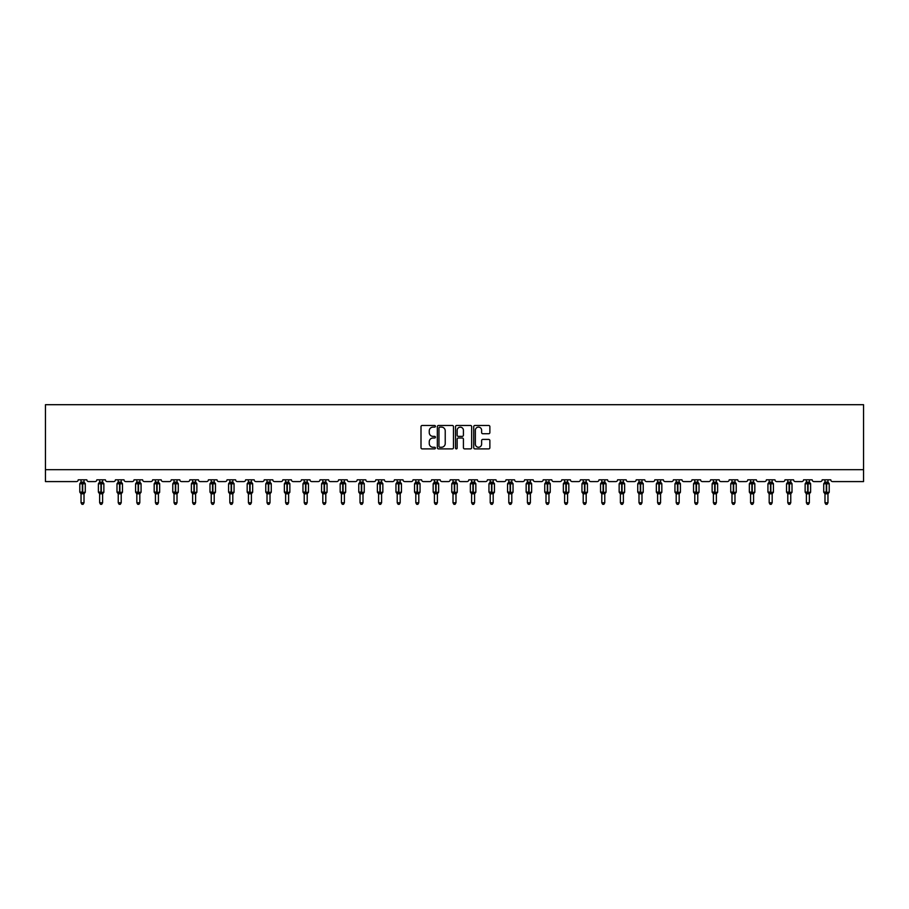 <?xml version="1.0" encoding="UTF-8"?>
<svg xmlns="http://www.w3.org/2000/svg" width="909" height="909" viewBox="0 0 909 909"><rect width="100%" height="100%" fill="white"/><g stroke="black" fill="none" stroke-linecap="round" stroke-linejoin="round"><path stroke-width="1.36" d="M435.422 426.298A0.818 0.818 0 0 0 434.604 425.48L422.174 425.48A1.17 1.17 0 0 0 421.003 426.651L421.003 447.717A1.17 1.17 0 0 0 422.174 448.887L434.604 448.887A0.818 0.818 0 0 0 435.422 448.069A0.818 0.818 0 0 0 434.604 447.251L433.002 447.251A3.75 3.75 0 0 1 429.253 443.501L429.253 441.751A3.75 3.75 0 0 1 433.002 438.002L434.604 438.002A0.818 0.818 0 0 0 435.422 437.184A0.818 0.818 0 0 0 434.604 436.365L433.002 436.365A3.75 3.75 0 0 1 429.253 432.616L429.253 430.866A3.75 3.75 0 0 1 433.002 427.116L434.604 427.116A0.818 0.818 0 0 0 435.422 426.298M488.701 433.729A1.17 1.17 0 0 0 489.871 432.559L489.871 426.651A1.17 1.17 0 0 0 488.701 425.48L474.896 425.48A1.17 1.17 0 0 0 473.725 426.651L473.725 447.717A1.17 1.17 0 0 0 474.896 448.887L488.701 448.887A1.17 1.17 0 0 0 489.871 447.717L489.871 440.581A1.17 1.17 0 0 0 488.701 439.411L482.793 439.411A1.17 1.17 0 0 0 481.622 440.581L481.622 444.115A3.136 3.136 0 0 1 478.486 447.251A3.136 3.136 0 0 1 475.362 444.115L475.362 430.252A3.136 3.136 0 0 1 478.486 427.116A3.136 3.136 0 0 1 481.622 430.252L481.622 432.559A1.17 1.17 0 0 0 482.793 433.729L488.701 433.729M863.55 469.669L863.55 404.698L45.45 404.698L45.45 481.588L76.447 481.588A1.784 1.784 0 0 0 78.231 479.804L86.821 479.804A1.784 1.784 0 0 0 88.605 481.588L95.047 481.588A1.784 1.784 0 0 0 96.831 479.804L105.421 479.804A1.784 1.784 0 0 0 107.205 481.588L113.648 481.588A1.784 1.784 0 0 0 115.432 479.804L124.022 479.804A1.784 1.784 0 0 0 125.806 481.588L132.248 481.588A1.784 1.784 0 0 0 134.032 479.804L142.611 479.804A1.784 1.784 0 0 0 144.406 481.588L150.837 481.588A1.784 1.784 0 0 0 152.632 479.804L161.211 479.804A1.784 1.784 0 0 0 163.006 481.588L169.438 481.588A1.784 1.784 0 0 0 171.233 479.804L179.812 479.804A1.784 1.784 0 0 0 181.607 481.588L188.038 481.588A1.784 1.784 0 0 0 189.822 479.804L198.412 479.804A1.784 1.784 0 0 0 200.196 481.588L206.638 481.588A1.784 1.784 0 0 0 208.422 479.804L217.012 479.804A1.784 1.784 0 0 0 218.796 481.588L225.239 481.588A1.784 1.784 0 0 0 227.023 479.804L235.613 479.804A1.784 1.784 0 0 0 237.397 481.588L243.839 481.588A1.784 1.784 0 0 0 245.623 479.804L254.202 479.804A1.784 1.784 0 0 0 255.997 481.588L262.428 481.588A1.784 1.784 0 0 0 264.224 479.804L272.802 479.804A1.784 1.784 0 0 0 274.598 481.588L281.029 481.588A1.784 1.784 0 0 0 282.824 479.804L291.403 479.804A1.784 1.784 0 0 0 293.198 481.588L299.629 481.588A1.784 1.784 0 0 0 301.424 479.804L310.003 479.804A1.784 1.784 0 0 0 311.787 481.588L318.23 481.588A1.784 1.784 0 0 0 320.013 479.804L328.603 479.804A1.784 1.784 0 0 0 330.387 481.588L336.83 481.588A1.784 1.784 0 0 0 338.614 479.804L347.204 479.804A1.784 1.784 0 0 0 348.988 481.588L355.43 481.588A1.784 1.784 0 0 0 357.214 479.804L365.804 479.804A1.784 1.784 0 0 0 367.588 481.588L374.031 481.588A1.784 1.784 0 0 0 375.815 479.804L384.393 479.804A1.784 1.784 0 0 0 386.189 481.588L392.62 481.588A1.784 1.784 0 0 0 394.415 479.804L402.994 479.804A1.784 1.784 0 0 0 404.789 481.588L411.22 481.588A1.784 1.784 0 0 0 413.016 479.804L421.594 479.804A1.784 1.784 0 0 0 423.378 481.588L429.821 481.588A1.784 1.784 0 0 0 431.605 479.804L440.195 479.804A1.784 1.784 0 0 0 441.979 481.588L448.421 481.588A1.784 1.784 0 0 0 450.205 479.804L458.795 479.804A1.784 1.784 0 0 0 460.579 481.588L467.021 481.588A1.784 1.784 0 0 0 468.805 479.804L477.395 479.804A1.784 1.784 0 0 0 479.179 481.588L485.622 481.588A1.784 1.784 0 0 0 487.406 479.804L495.984 479.804A1.784 1.784 0 0 0 497.78 481.588L504.211 481.588A1.784 1.784 0 0 0 506.006 479.804L514.585 479.804A1.784 1.784 0 0 0 516.38 481.588L522.811 481.588A1.784 1.784 0 0 0 524.607 479.804L533.185 479.804A1.784 1.784 0 0 0 534.969 481.588L541.412 481.588A1.784 1.784 0 0 0 543.196 479.804L551.786 479.804A1.784 1.784 0 0 0 553.57 481.588L560.012 481.588A1.784 1.784 0 0 0 561.796 479.804L570.386 479.804A1.784 1.784 0 0 0 572.17 481.588L578.613 481.588A1.784 1.784 0 0 0 580.397 479.804L588.987 479.804A1.784 1.784 0 0 0 590.77 481.588L597.213 481.588A1.784 1.784 0 0 0 598.997 479.804L607.576 479.804A1.784 1.784 0 0 0 609.371 481.588L615.802 481.588A1.784 1.784 0 0 0 617.597 479.804L626.176 479.804A1.784 1.784 0 0 0 627.971 481.588L634.402 481.588A1.784 1.784 0 0 0 636.198 479.804L644.776 479.804A1.784 1.784 0 0 0 646.572 481.588L653.003 481.588A1.784 1.784 0 0 0 654.798 479.804L663.377 479.804A1.784 1.784 0 0 0 665.161 481.588L671.603 481.588A1.784 1.784 0 0 0 673.387 479.804L681.977 479.804A1.784 1.784 0 0 0 683.761 481.588L690.204 481.588A1.784 1.784 0 0 0 691.988 479.804L700.578 479.804A1.784 1.784 0 0 0 702.362 481.588L708.804 481.588A1.784 1.784 0 0 0 710.588 479.804L719.178 479.804A1.784 1.784 0 0 0 720.962 481.588L727.393 481.588A1.784 1.784 0 0 0 729.188 479.804L737.767 479.804A1.784 1.784 0 0 0 739.562 481.588L745.994 481.588A1.784 1.784 0 0 0 747.789 479.804L756.368 479.804A1.784 1.784 0 0 0 758.163 481.588L764.594 481.588A1.784 1.784 0 0 0 766.389 479.804L774.968 479.804A1.784 1.784 0 0 0 776.752 481.588L783.194 481.588A1.784 1.784 0 0 0 784.978 479.804L793.568 479.804A1.784 1.784 0 0 0 795.352 481.588L801.795 481.588A1.784 1.784 0 0 0 803.579 479.804L812.169 479.804A1.784 1.784 0 0 0 813.953 481.588L820.395 481.588A1.784 1.784 0 0 0 822.179 479.804L830.769 479.804A1.784 1.784 0 0 0 832.553 481.588L863.55 481.588L863.55 469.669L45.45 469.669M453.477 426.651A1.17 1.17 0 0 0 452.307 425.48L438.502 425.48A1.17 1.17 0 0 0 437.331 426.651L437.331 447.717A1.17 1.17 0 0 0 438.502 448.887L452.307 448.887A1.17 1.17 0 0 0 453.477 447.717L453.477 426.651M456.693 425.48L470.498 425.48A1.17 1.17 0 0 1 471.669 426.651L471.669 447.717A1.17 1.17 0 0 1 470.498 448.887L464.59 448.887A1.17 1.17 0 0 1 463.42 447.717L463.42 439.172A1.17 1.17 0 0 0 462.249 438.002L458.329 438.002A1.17 1.17 0 0 0 457.159 439.172L457.159 448.069A0.818 0.818 0 0 1 456.341 448.887A0.818 0.818 0 0 1 455.523 448.069L455.523 426.651A1.17 1.17 0 0 1 456.693 425.48M439.786 427.116A0.818 0.818 0 0 0 438.967 427.934L438.967 446.433A0.818 0.818 0 0 0 439.786 447.251L441.479 447.251A3.75 3.75 0 0 0 445.228 443.501L445.228 430.866A3.75 3.75 0 0 0 441.479 427.116L439.786 427.116M463.42 430.309A3.136 3.136 0 0 0 460.295 427.173A3.136 3.136 0 0 0 457.159 430.309L457.159 435.195A1.17 1.17 0 0 0 458.329 436.365L462.249 436.365A1.17 1.17 0 0 0 463.42 435.195L463.42 430.309M81.037 502.757L84.014 502.757L83.128 504.302L81.935 504.302L81.037 502.757L81.037 493.712A1.307 1.25 180 0 0 80.344 492.61L82.708 492.11L82.708 483.236L84.878 483.213A0.591 0.591 0 0 1 85.276 483.77L79.787 483.77L79.787 492.11L82.344 492.11L82.344 483.236L80.344 483.27A1.307 1.25 0 0 0 81.037 482.168L84.014 482.224L84.014 479.804M84.014 502.757L84.014 493.655L82.344 493.826L82.344 492.655L85.276 492.11A0.591 0.591 0 0 1 84.878 492.678L84.014 493.905M84.014 493.712L84.014 493.712A1.307 1.25 180 0 1 84.707 492.61L82.708 492.655L82.708 493.826M82.344 493.826L81.037 493.712M81.037 479.804L81.037 482.179M81.037 482.224L80.606 483.656L81.037 482.224M84.446 483.656L84.014 482.224M84.014 493.655L84.446 492.235M81.037 493.655L80.606 492.235M99.638 502.757L102.615 502.757L101.717 504.302L100.535 504.302L99.638 502.757L99.638 493.712A1.307 1.25 180 0 0 98.945 492.61L101.308 492.11L101.308 483.236L103.478 483.213A0.591 0.591 0 0 1 103.865 483.77L98.388 483.77L98.388 492.11L100.944 492.11L100.944 483.236L98.945 483.27A1.307 1.25 0 0 0 99.638 482.168L102.615 482.224L102.615 479.804M102.615 502.757L102.615 493.655L100.944 493.826L100.944 492.655L103.865 492.11A0.591 0.591 0 0 1 103.478 492.678L102.615 493.905M102.615 493.712L102.615 493.712A1.307 1.25 180 0 1 103.308 492.61L101.308 492.655L101.308 493.826M100.944 493.826L99.638 493.712M99.638 479.804L99.638 482.179M99.638 482.224L99.206 483.656L99.638 482.224M103.047 483.656L102.615 482.224M102.615 493.655L103.047 492.235M99.638 493.655L99.206 492.235M118.238 502.757L121.215 502.757L120.318 504.302L119.124 504.302L118.238 502.757L118.238 493.712A1.307 1.25 180 0 0 117.545 492.61L119.908 492.11L119.908 483.236L122.079 483.213A0.591 0.591 0 0 1 122.465 483.77L116.988 483.77L116.988 492.11L119.545 492.11L119.545 483.236L117.545 483.27A1.307 1.25 0 0 0 118.238 482.168L121.215 482.224L121.215 479.804M121.215 502.757L121.215 493.655L119.545 493.826L119.545 492.655L122.465 492.11A0.591 0.591 0 0 1 122.079 492.678L121.215 493.905M121.215 493.712L121.215 493.712A1.307 1.25 180 0 1 121.908 492.61L119.908 492.655L119.908 493.826M119.545 493.826L118.238 493.712M118.238 479.804L118.238 482.179M118.238 482.224L117.806 483.656L118.238 482.224M121.647 483.656L121.215 482.224M121.215 493.655L121.647 492.235M118.238 493.655L117.806 492.235M136.839 502.757L139.816 502.757L138.918 504.302L137.725 504.302L136.839 502.757L136.839 493.712A1.307 1.25 180 0 0 136.145 492.61L138.498 492.11L138.498 483.236L140.679 483.213A0.591 0.591 0 0 1 141.065 483.77L135.577 483.77L135.577 492.11L138.145 492.11L138.145 483.236L136.145 483.27A1.307 1.25 0 0 0 136.839 482.168L139.816 482.224L139.816 479.804M139.816 502.757L139.816 493.655L138.145 493.826L138.145 492.655L141.065 492.11A0.591 0.591 0 0 1 140.679 492.678L139.816 493.905M139.816 493.712L139.816 493.712A1.307 1.25 180 0 1 140.497 492.61L138.498 492.655L138.498 493.826M138.145 493.826L136.839 493.712M136.839 479.804L136.839 482.179M136.827 482.224L136.395 483.656L136.827 482.224M140.247 483.656L139.816 482.224M139.816 493.655L140.247 492.235M136.827 493.655L136.395 492.235M155.428 502.757L158.416 502.757L157.518 504.302L156.325 504.302L155.428 502.757L155.428 493.712A1.307 1.25 180 0 0 154.746 492.61L157.098 492.11L157.098 483.236L159.268 483.213A0.591 0.591 0 0 1 159.666 483.77L154.178 483.77L154.178 492.11L156.746 492.11L156.746 483.236L154.746 483.27A1.307 1.25 0 0 0 155.428 482.168L158.416 482.224L158.416 479.804M158.416 502.757L158.416 493.655L156.746 493.826L156.746 492.655L159.666 492.11A0.591 0.591 0 0 1 159.268 492.678L158.416 493.905M158.416 493.712L158.416 493.712A1.307 1.25 180 0 1 159.098 492.61L157.098 492.655L157.098 493.826M156.746 493.826L155.428 493.712M155.428 479.804L155.428 482.179M155.428 482.224L154.996 483.656L155.428 482.224M158.848 483.656L158.416 482.224M158.416 493.655L158.848 492.235M155.428 493.655L154.996 492.235M174.028 502.757L177.016 502.757L176.119 504.302L174.926 504.302L174.028 502.757L174.028 493.712A1.307 1.25 180 0 0 173.346 492.61L175.698 492.11L175.698 483.236L177.869 483.213A0.591 0.591 0 0 1 178.266 483.77L172.778 483.77L172.778 492.11L175.346 492.11L175.346 483.236L173.346 483.27A1.307 1.25 0 0 0 174.028 482.168L177.016 482.224L177.016 479.804M177.016 502.757L177.016 493.655L175.346 493.826L175.346 492.655L178.266 492.11A0.591 0.591 0 0 1 177.869 492.678L177.016 493.905M177.016 493.712L177.016 493.712A1.307 1.25 180 0 1 177.698 492.61L175.698 492.655L175.698 493.826M175.346 493.826L174.028 493.712M174.028 479.804L174.028 482.179M174.028 482.224L173.596 483.656L174.028 482.224M177.448 483.656L177.016 482.224M177.016 493.655L177.448 492.235M174.028 493.655L173.596 492.235M192.628 502.757L195.605 502.757L194.719 504.302L193.526 504.302L192.628 502.757L192.628 493.712A1.307 1.25 180 0 0 191.935 492.61L194.299 492.11L194.299 483.236L196.469 483.213A0.591 0.591 0 0 1 196.867 483.77L191.379 483.77L191.379 492.11L193.935 492.11L193.935 483.236L191.935 483.27A1.307 1.25 0 0 0 192.628 482.168L195.605 482.224L195.605 479.804M195.605 502.757L195.605 493.655L193.935 493.826L193.935 492.655L196.867 492.11A0.591 0.591 0 0 1 196.469 492.678L195.605 493.905M195.605 493.712L195.605 493.712A1.307 1.25 180 0 1 196.299 492.61L194.299 492.655L194.299 493.826M193.935 493.826L192.628 493.712M192.628 479.804L192.628 482.179M192.628 482.224L192.197 483.656L192.628 482.224M196.037 483.656L195.605 482.224M195.605 493.655L196.037 492.235M192.628 493.655L192.197 492.235M211.229 502.757L214.206 502.757L213.308 504.302L212.127 504.302L211.229 502.757L211.229 493.712A1.307 1.25 180 0 0 210.536 492.61L212.899 492.11L212.899 483.236L215.069 483.213A0.591 0.591 0 0 1 215.456 483.77L209.979 483.77L209.979 492.11L212.536 492.11L212.536 483.236L210.536 483.27A1.307 1.25 0 0 0 211.229 482.168L214.206 482.224L214.206 479.804M214.206 502.757L214.206 493.655L212.536 493.826L212.536 492.655L215.456 492.11A0.591 0.591 0 0 1 215.069 492.678L214.206 493.905M214.206 493.712L214.206 493.712A1.307 1.25 180 0 1 214.899 492.61L212.899 492.655L212.899 493.826M212.536 493.826L211.229 493.712M211.229 479.804L211.229 482.179M211.229 482.224L210.797 483.656L211.229 482.224M214.638 483.656L214.206 482.224M214.206 493.655L214.638 492.235M211.229 493.655L210.797 492.235M229.829 502.757L232.806 502.757L231.909 504.302L230.727 504.302L229.829 502.757L229.829 493.712A1.307 1.25 180 0 0 229.136 492.61L231.5 492.11L231.5 483.236L233.67 483.213A0.591 0.591 0 0 1 234.056 483.77L228.579 483.77L228.579 492.11L231.136 492.11L231.136 483.236L229.136 483.27A1.307 1.25 0 0 0 229.829 482.168L232.806 482.224L232.806 479.804M232.806 502.757L232.806 493.655L231.136 493.826L231.136 492.655L234.056 492.11A0.591 0.591 0 0 1 233.67 492.678L232.806 493.905M232.806 493.712L232.806 493.712A1.307 1.25 180 0 1 233.499 492.61L231.5 492.655L231.5 493.826M231.136 493.826L229.829 493.712M229.829 479.804L229.829 482.179M229.829 482.224L229.398 483.656L229.829 482.224M233.238 483.656L232.806 482.224M232.806 493.655L233.238 492.235M229.829 493.655L229.398 492.235M248.43 502.757L251.407 502.757L250.509 504.302L249.316 504.302L248.43 502.757L248.43 493.712A1.307 1.25 180 0 0 247.737 492.61L250.089 492.11L250.089 483.236L252.27 483.213A0.591 0.591 0 0 1 252.657 483.77L247.168 483.77L247.168 492.11L249.736 492.11L249.736 483.236L247.737 483.27A1.307 1.25 0 0 0 248.43 482.168L251.407 482.224L251.407 479.804M251.407 502.757L251.407 493.655L249.736 493.826L249.736 492.655L252.657 492.11A0.591 0.591 0 0 1 252.27 492.678L251.407 493.905M251.407 493.712L251.407 493.712A1.307 1.25 180 0 1 252.1 492.61L250.089 492.655L250.089 493.826M249.736 493.826L248.43 493.712M248.43 479.804L248.43 482.179M248.43 482.224L247.998 483.656L248.43 482.224M251.838 483.656L251.407 482.224M251.407 493.655L251.838 492.235M248.43 493.655L247.998 492.235M267.019 502.757L270.007 502.757L269.109 504.302L267.916 504.302L267.019 502.757L267.019 493.712A1.307 1.25 180 0 0 266.337 492.61L268.689 492.11L268.689 483.236L270.859 483.213A0.591 0.591 0 0 1 271.257 483.77L265.769 483.77L265.769 492.11L268.337 492.11L268.337 483.236L266.337 483.27A1.307 1.25 0 0 0 267.019 482.168L270.007 482.224L270.007 479.804M270.007 502.757L270.007 493.655L268.337 493.826L268.337 492.655L271.257 492.11A0.591 0.591 0 0 1 270.859 492.678L270.007 493.905M270.007 493.712L270.007 493.712A1.307 1.25 180 0 1 270.689 492.61L268.689 492.655L268.689 493.826M268.337 493.826L267.019 493.712M267.019 479.804L267.019 482.179M267.019 482.224L266.587 483.656L267.019 482.224M270.439 483.656L270.007 482.224M270.007 493.655L270.439 492.235M267.019 493.655L266.587 492.235M285.619 502.757L288.608 502.757L287.71 504.302L286.517 504.302L285.619 502.757L285.619 493.712A1.307 1.25 180 0 0 284.937 492.61L287.289 492.11L287.289 483.236L289.46 483.213A0.591 0.591 0 0 1 289.857 483.77L284.369 483.77L284.369 492.11L286.937 492.11L286.937 483.236L284.937 483.27A1.307 1.25 0 0 0 285.619 482.168L288.608 482.224L288.608 479.804M288.608 502.757L288.608 493.655L286.937 493.826L286.937 492.655L289.857 492.11A0.591 0.591 0 0 1 289.46 492.678L288.608 493.905M288.608 493.712L288.608 493.712A1.307 1.25 180 0 1 289.289 492.61L287.289 492.655L287.289 493.826M286.937 493.826L285.619 493.712M285.619 479.804L285.619 482.179M285.619 482.224L285.187 483.656L285.619 482.224M289.039 483.656L288.608 482.224M288.608 493.655L289.039 492.235M285.619 493.655L285.187 492.235M304.22 502.757L307.197 502.757L306.31 504.302L305.117 504.302L304.22 502.757L304.22 493.712A1.307 1.25 180 0 0 303.538 492.61L305.89 492.11L305.89 483.236L308.06 483.213A0.591 0.591 0 0 1 308.458 483.77L302.97 483.77L302.97 492.11L305.538 492.11L305.538 483.236L303.538 483.27A1.307 1.25 0 0 0 304.22 482.168L307.208 482.224L307.197 479.804M307.197 502.757L307.208 493.655L305.538 493.826L305.538 492.655L308.458 492.11A0.591 0.591 0 0 1 308.06 492.678L307.197 493.905M307.197 493.712L307.197 493.712A1.307 1.25 180 0 1 307.89 492.61L305.89 492.655L305.89 493.826M305.538 493.826L304.22 493.712M304.22 479.804L304.22 482.179M304.22 482.224L303.788 483.656L304.22 482.224M307.628 483.656L307.208 482.224M307.208 493.655L307.628 492.235M304.22 493.655L303.788 492.235M322.82 502.757L325.797 502.757L324.911 504.302L323.718 504.302L322.82 502.757L322.82 493.712A1.307 1.25 180 0 0 322.127 492.61L324.49 492.11L324.49 483.236L326.661 483.213A0.591 0.591 0 0 1 327.047 483.77L321.57 483.77L321.57 492.11L324.127 492.11L324.127 483.236L322.127 483.27A1.307 1.25 0 0 0 322.82 482.168L325.797 482.224L325.797 479.804M325.797 502.757L325.797 493.655L324.127 493.826L324.127 492.655L327.047 492.11A0.591 0.591 0 0 1 326.661 492.678L325.797 493.905M325.797 493.712L325.797 493.712A1.307 1.25 180 0 1 326.49 492.61L324.49 492.655L324.49 493.826M324.127 493.826L322.82 493.712M322.82 479.804L322.82 482.179M322.82 482.224L322.388 483.656L322.82 482.224M326.229 483.656L325.797 482.224M325.797 493.655L326.229 492.235M322.82 493.655L322.388 492.235M341.42 502.757L344.397 502.757L343.5 504.302L342.318 504.302L341.42 502.757L341.42 493.712A1.307 1.25 180 0 0 340.727 492.61L343.091 492.11L343.091 483.236L345.261 483.213A0.591 0.591 0 0 1 345.647 483.77L340.171 483.77L340.171 492.11L342.727 492.11L342.727 483.236L340.727 483.27A1.307 1.25 0 0 0 341.42 482.168L344.397 482.224L344.397 479.804M344.397 502.757L344.397 493.655L342.727 493.826L342.727 492.655L345.647 492.11A0.591 0.591 0 0 1 345.261 492.678L344.397 493.905M344.397 493.712L344.397 493.712A1.307 1.25 180 0 1 345.09 492.61L343.091 492.655L343.091 493.826M342.727 493.826L341.42 493.712M341.42 479.804L341.42 482.179M341.42 482.224L340.989 483.656L341.42 482.224M344.829 483.656L344.397 482.224M344.397 493.655L344.829 492.235M341.42 493.655L340.989 492.235M360.021 502.757L362.998 502.757L362.1 504.302L360.907 504.302L360.021 502.757L360.021 493.712A1.307 1.25 180 0 0 359.328 492.61L361.691 492.11L361.691 483.236L363.861 483.213A0.591 0.591 0 0 1 364.248 483.77L358.76 483.77L358.76 492.11L361.327 492.11L361.327 483.236L359.328 483.27A1.307 1.25 0 0 0 360.021 482.168L362.998 482.224L362.998 479.804M362.998 502.757L362.998 493.655L361.327 493.826L361.327 492.655L364.248 492.11A0.591 0.591 0 0 1 363.861 492.678L362.998 493.905M362.998 493.712L362.998 493.712A1.307 1.25 180 0 1 363.691 492.61L361.691 492.655L361.691 493.826M361.327 493.826L360.021 493.712M360.021 479.804L360.021 482.179M360.021 482.224L359.589 483.656L360.021 482.224M363.43 483.656L362.998 482.224M362.998 493.655L363.43 492.235M360.021 493.655L359.589 492.235M378.61 502.757L381.598 502.757L380.701 504.302L379.507 504.302L378.61 502.757L378.61 493.712A1.307 1.25 180 0 0 377.928 492.61L380.28 492.11L380.28 483.236L382.462 483.213A0.591 0.591 0 0 1 382.848 483.77L377.36 483.77L377.36 492.11L379.928 492.11L379.928 483.236L377.928 483.27A1.307 1.25 0 0 0 378.61 482.168L381.598 482.224L381.598 479.804M381.598 502.757L381.598 493.655L379.928 493.826L379.928 492.655L382.848 492.11A0.591 0.591 0 0 1 382.462 492.678L381.598 493.905M381.598 493.712L381.598 493.712A1.307 1.25 180 0 1 382.28 492.61L380.28 492.655L380.28 493.826M379.928 493.826L378.61 493.712M378.61 479.804L378.61 482.179M378.61 482.224L378.178 483.656L378.61 482.224M382.03 483.656L381.598 482.224M381.598 493.655L382.03 492.235M378.61 493.655L378.178 492.235M397.21 502.757L400.199 502.757L399.301 504.302L398.108 504.302L397.21 502.757L397.21 493.712A1.307 1.25 180 0 0 396.529 492.61L398.881 492.11L398.881 483.236L401.051 483.213A0.591 0.591 0 0 1 401.448 483.77L395.96 483.77L395.96 492.11L398.528 492.11L398.528 483.236L396.529 483.27A1.307 1.25 0 0 0 397.21 482.168L400.199 482.224L400.199 479.804M400.199 502.757L400.199 493.655L398.528 493.826L398.528 492.655L401.448 492.11A0.591 0.591 0 0 1 401.051 492.678L400.199 493.905M400.199 493.712L400.199 493.712A1.307 1.25 180 0 1 400.88 492.61L398.881 492.655L398.881 493.826M398.528 493.826L397.21 493.712M397.21 479.804L397.21 482.179M397.21 482.224L396.779 483.656L397.21 482.224M400.63 483.656L400.199 482.224M400.199 493.655L400.63 492.235M397.21 493.655L396.779 492.235M415.811 502.757L418.788 502.757L417.901 504.302L416.708 504.302L415.811 502.757L415.811 493.712A1.307 1.25 180 0 0 415.129 492.61L417.481 492.11L417.481 483.236L419.651 483.213A0.591 0.591 0 0 1 420.049 483.77L414.561 483.77L414.561 492.11L417.129 492.11L417.129 483.236L415.129 483.27A1.307 1.25 0 0 0 415.811 482.168L418.799 482.224L418.788 479.804M418.788 502.757L418.799 493.655L417.129 493.826L417.129 492.655L420.049 492.11A0.591 0.591 0 0 1 419.651 492.678L418.788 493.905M418.788 493.712L418.788 493.712A1.307 1.25 180 0 1 419.481 492.61L417.481 492.655L417.481 493.826M417.129 493.826L415.811 493.712M415.811 479.804L415.811 482.179M415.811 482.224L415.379 483.656L415.811 482.224M419.231 483.656L418.799 482.224M418.799 493.655L419.231 492.235M415.811 493.655L415.379 492.235M434.411 502.757L437.388 502.757L436.502 504.302L435.309 504.302L434.411 502.757L434.411 493.712A1.307 1.25 180 0 0 433.718 492.61L436.081 492.11L436.081 483.236L438.252 483.213A0.591 0.591 0 0 1 438.638 483.77L433.161 483.77L433.161 492.11L435.718 492.11L435.718 483.236L433.718 483.27A1.307 1.25 0 0 0 434.411 482.168L437.388 482.224L437.388 479.804M437.388 502.757L437.388 493.655L435.718 493.826L435.718 492.655L438.638 492.11A0.591 0.591 0 0 1 438.252 492.678L437.388 493.905M437.388 493.712L437.388 493.712A1.307 1.25 180 0 1 438.081 492.61L436.081 492.655L436.081 493.826M435.718 493.826L434.411 493.712M434.411 479.804L434.411 482.179M434.411 482.224L433.979 483.656L434.411 482.224M437.82 483.656L437.388 482.224M437.388 493.655L437.82 492.235M434.411 493.655L433.979 492.235M453.012 502.757L455.988 502.757L455.091 504.302L453.909 504.302L453.012 502.757L453.012 493.712A1.307 1.25 180 0 0 452.318 492.61L454.682 492.11L454.682 483.236L456.852 483.213A0.591 0.591 0 0 1 457.238 483.77L451.762 483.77L451.762 492.11L454.318 492.11L454.318 483.236L452.318 483.27A1.307 1.25 0 0 0 453.012 482.168L455.988 482.224L455.988 479.804M455.988 502.757L455.988 493.655L454.318 493.826L454.318 492.655L457.238 492.11A0.591 0.591 0 0 1 456.852 492.678L455.988 493.905M455.988 493.712L455.988 493.712A1.307 1.25 180 0 1 456.682 492.61L454.682 492.655L454.682 493.826M454.318 493.826L453.012 493.712M453.012 479.804L453.012 482.179M453.012 482.224L452.58 483.656L453.012 482.224M456.42 483.656L455.988 482.224M455.988 493.655L456.42 492.235M453.012 493.655L452.58 492.235M471.612 502.757L474.589 502.757L473.691 504.302L472.498 504.302L471.612 502.757L471.612 493.712A1.307 1.25 180 0 0 470.919 492.61L473.282 492.11L473.282 483.236L475.452 483.213A0.591 0.591 0 0 1 475.839 483.77L470.362 483.77L470.362 492.11L472.919 492.11L472.919 483.236L470.919 483.27A1.307 1.25 0 0 0 471.612 482.168L474.589 482.224L474.589 479.804M474.589 502.757L474.589 493.655L472.919 493.826L472.919 492.655L475.839 492.11A0.591 0.591 0 0 1 475.452 492.678L474.589 493.905M474.589 493.712L474.589 493.712A1.307 1.25 180 0 1 475.282 492.61L473.282 492.655L473.282 493.826M472.919 493.826L471.612 493.712M471.612 479.804L471.612 482.179M471.612 482.224L471.18 483.656L471.612 482.224M475.021 483.656L474.589 482.224M474.589 493.655L475.021 492.235M471.612 493.655L471.18 492.235M490.212 502.757L493.189 502.757L492.292 504.302L491.099 504.302L490.212 502.757L490.212 493.712A1.307 1.25 180 0 0 489.519 492.61L491.871 492.11L491.871 483.236L494.053 483.213A0.591 0.591 0 0 1 494.439 483.77L488.951 483.77L488.951 492.11L491.519 492.11L491.519 483.236L489.519 483.27A1.307 1.25 0 0 0 490.212 482.168L493.189 482.224L493.189 479.804M493.189 502.757L493.189 493.655L491.519 493.826L491.519 492.655L494.439 492.11A0.591 0.591 0 0 1 494.053 492.678L493.189 493.905M493.189 493.712L493.189 493.712A1.307 1.25 180 0 1 493.871 492.61L491.871 492.655L491.871 493.826M491.519 493.826L490.212 493.712M490.212 479.804L490.212 482.179M490.201 482.224L489.769 483.656L490.201 482.224M493.621 483.656L493.189 482.224M493.189 493.655L493.621 492.235M490.201 493.655L489.769 492.235M508.801 502.757L511.79 502.757L510.892 504.302L509.699 504.302L508.801 502.757L508.801 493.712A1.307 1.25 180 0 0 508.12 492.61L510.472 492.11L510.472 483.236L512.642 483.213A0.591 0.591 0 0 1 513.04 483.77L507.552 483.77L507.552 492.11L510.119 492.11L510.119 483.236L508.12 483.27A1.307 1.25 0 0 0 508.801 482.168L511.79 482.224L511.79 479.804M511.79 502.757L511.79 493.655L510.119 493.826L510.119 492.655L513.04 492.11A0.591 0.591 0 0 1 512.642 492.678L511.79 493.905M511.79 493.712L511.79 493.712A1.307 1.25 180 0 1 512.471 492.61L510.472 492.655L510.472 493.826M510.119 493.826L508.801 493.712M508.801 479.804L508.801 482.179M508.801 482.224L508.37 483.656L508.801 482.224M512.221 483.656L511.79 482.224M511.79 493.655L512.221 492.235M508.801 493.655L508.37 492.235M527.402 502.757L530.39 502.757L529.492 504.302L528.299 504.302L527.402 502.757L527.402 493.712A1.307 1.25 180 0 0 526.72 492.61L529.072 492.11L529.072 483.236L531.242 483.213A0.591 0.591 0 0 1 531.64 483.77L526.152 483.77L526.152 492.11L528.72 492.11L528.72 483.236L526.72 483.27A1.307 1.25 0 0 0 527.402 482.168L530.39 482.224L530.39 479.804M530.39 502.757L530.39 493.655L528.72 493.826L528.72 492.655L531.64 492.11A0.591 0.591 0 0 1 531.242 492.678L530.39 493.905M530.39 493.712L530.39 493.712A1.307 1.25 180 0 1 531.072 492.61L529.072 492.655L529.072 493.826M528.72 493.826L527.402 493.712M527.402 479.804L527.402 482.179M527.402 482.224L526.97 483.656L527.402 482.224M530.822 483.656L530.39 482.224M530.39 493.655L530.822 492.235M527.402 493.655L526.97 492.235M546.002 502.757L548.979 502.757L548.093 504.302L546.9 504.302L546.002 502.757L546.002 493.712A1.307 1.25 180 0 0 545.309 492.61L547.673 492.11L547.673 483.236L549.843 483.213A0.591 0.591 0 0 1 550.24 483.77L544.752 483.77L544.752 492.11L547.309 492.11L547.309 483.236L545.309 483.27A1.307 1.25 0 0 0 546.002 482.168L548.979 482.224L548.979 479.804M548.979 502.757L548.979 493.655L547.309 493.826L547.309 492.655L550.24 492.11A0.591 0.591 0 0 1 549.843 492.678L548.979 493.905M548.979 493.712L548.979 493.712A1.307 1.25 180 0 1 549.672 492.61L547.673 492.655L547.673 493.826M547.309 493.826L546.002 493.712M546.002 479.804L546.002 482.179M546.002 482.224L545.57 483.656L546.002 482.224M549.411 483.656L548.979 482.224M548.979 493.655L549.411 492.235M546.002 493.655L545.57 492.235M564.603 502.757L567.58 502.757L566.682 504.302L565.5 504.302L564.603 502.757L564.603 493.712A1.307 1.25 180 0 0 563.91 492.61L566.273 492.11L566.273 483.236L568.443 483.213A0.591 0.591 0 0 1 568.829 483.77L563.353 483.77L563.353 492.11L565.909 492.11L565.909 483.236L563.91 483.27A1.307 1.25 0 0 0 564.603 482.168L567.58 482.224L567.58 479.804M567.58 502.757L567.58 493.655L565.909 493.826L565.909 492.655L568.829 492.11A0.591 0.591 0 0 1 568.443 492.678L567.58 493.905M567.58 493.712L567.58 493.712A1.307 1.25 180 0 1 568.273 492.61L566.273 492.655L566.273 493.826M565.909 493.826L564.603 493.712M564.603 479.804L564.603 482.179M564.603 482.224L564.171 483.656L564.603 482.224M568.011 483.656L567.58 482.224M567.58 493.655L568.011 492.235M564.603 493.655L564.171 492.235M583.203 502.757L586.18 502.757L585.282 504.302L584.089 504.302L583.203 502.757L583.203 493.712A1.307 1.25 180 0 0 582.51 492.61L584.873 492.11L584.873 483.236L587.044 483.213A0.591 0.591 0 0 1 587.43 483.77L581.953 483.77L581.953 492.11L584.51 492.11L584.51 483.236L582.51 483.27A1.307 1.25 0 0 0 583.203 482.168L586.18 482.224L586.18 479.804M586.18 502.757L586.18 493.655L584.51 493.826L584.51 492.655L587.43 492.11A0.591 0.591 0 0 1 587.044 492.678L586.18 493.905M586.18 493.712L586.18 493.712A1.307 1.25 180 0 1 586.873 492.61L584.873 492.655L584.873 493.826M584.51 493.826L583.203 493.712M583.203 479.804L583.203 482.179M583.203 482.224L582.771 483.656L583.203 482.224M586.612 483.656L586.18 482.224M586.18 493.655L586.612 492.235M583.203 493.655L582.771 492.235M601.803 502.757L604.78 502.757L603.883 504.302L602.69 504.302L601.803 502.757L601.803 493.712A1.307 1.25 180 0 0 601.11 492.61L603.462 492.11L603.462 483.236L605.644 483.213A0.591 0.591 0 0 1 606.03 483.77L600.542 483.77L600.542 492.11L603.11 492.11L603.11 483.236L601.11 483.27A1.307 1.25 0 0 0 601.803 482.168L604.78 482.224L604.78 479.804M604.78 502.757L604.78 493.655L603.11 493.826L603.11 492.655L606.03 492.11A0.591 0.591 0 0 1 605.644 492.678L604.78 493.905M604.78 493.712L604.78 493.712A1.307 1.25 180 0 1 605.462 492.61L603.462 492.655L603.462 493.826M603.11 493.826L601.803 493.712M601.803 479.804L601.803 482.179M601.792 482.224L601.372 483.656L601.792 482.224M605.212 483.656L604.78 482.224M604.78 493.655L605.212 492.235M601.792 493.655L601.372 492.235M620.393 502.757L623.381 502.757L622.483 504.302L621.29 504.302L620.393 502.757L620.393 493.712A1.307 1.25 180 0 0 619.711 492.61L622.063 492.11L622.063 483.236L624.233 483.213A0.591 0.591 0 0 1 624.631 483.77L619.143 483.77L619.143 492.11L621.711 492.11L621.711 483.236L619.711 483.27A1.307 1.25 0 0 0 620.393 482.168L623.381 482.224L623.381 479.804M623.381 502.757L623.381 493.655L621.711 493.826L621.711 492.655L624.631 492.11A0.591 0.591 0 0 1 624.233 492.678L623.381 493.905M623.381 493.712L623.381 493.712A1.307 1.25 180 0 1 624.063 492.61L622.063 492.655L622.063 493.826M621.711 493.826L620.393 493.712M620.393 479.804L620.393 482.179M620.393 482.224L619.961 483.656L620.393 482.224M623.813 483.656L623.381 482.224M623.381 493.655L623.813 492.235M620.393 493.655L619.961 492.235M638.993 502.757L641.981 502.757L641.084 504.302L639.891 504.302L638.993 502.757L638.993 493.712A1.307 1.25 180 0 0 638.311 492.61L640.663 492.11L640.663 483.236L642.833 483.213A0.591 0.591 0 0 1 643.231 483.77L637.743 483.77L637.743 492.11L640.311 492.11L640.311 483.236L638.311 483.27A1.307 1.25 0 0 0 638.993 482.168L641.981 482.224L641.981 479.804M641.981 502.757L641.981 493.655L640.311 493.826L640.311 492.655L643.231 492.11A0.591 0.591 0 0 1 642.833 492.678L641.981 493.905M641.981 493.712L641.981 493.712A1.307 1.25 180 0 1 642.663 492.61L640.663 492.655L640.663 493.826M640.311 493.826L638.993 493.712M638.993 479.804L638.993 482.179M638.993 482.224L638.561 483.656L638.993 482.224M642.413 483.656L641.981 482.224M641.981 493.655L642.413 492.235M638.993 493.655L638.561 492.235M657.593 502.757L660.57 502.757L659.684 504.302L658.491 504.302L657.593 502.757L657.593 493.712A1.307 1.25 180 0 0 656.9 492.61L659.264 492.11L659.264 483.236L661.434 483.213A0.591 0.591 0 0 1 661.832 483.77L656.343 483.77L656.343 492.11L658.911 492.11L658.911 483.236L656.9 483.27A1.307 1.25 0 0 0 657.593 482.168L660.57 482.224L660.57 479.804M660.57 502.757L660.57 493.655L658.911 493.826L658.911 492.655L661.832 492.11A0.591 0.591 0 0 1 661.434 492.678L660.57 493.905M660.57 493.712L660.57 493.712A1.307 1.25 180 0 1 661.263 492.61L659.264 492.655L659.264 493.826M658.911 493.826L657.593 493.712M657.593 479.804L657.593 482.179M657.593 482.224L657.162 483.656L657.593 482.224M661.002 483.656L660.57 482.224M660.57 493.655L661.002 492.235M657.593 493.655L657.162 492.235M676.194 502.757L679.171 502.757L678.273 504.302L677.091 504.302L676.194 502.757L676.194 493.712A1.307 1.25 180 0 0 675.501 492.61L677.864 492.11L677.864 483.236L680.034 483.213A0.591 0.591 0 0 1 680.421 483.77L674.944 483.77L674.944 492.11L677.5 492.11L677.5 483.236L675.501 483.27A1.307 1.25 0 0 0 676.194 482.168L679.171 482.224L679.171 479.804M679.171 502.757L679.171 493.655L677.5 493.826L677.5 492.655L680.421 492.11A0.591 0.591 0 0 1 680.034 492.678L679.171 493.905M679.171 493.712L679.171 493.712A1.307 1.25 180 0 1 679.864 492.61L677.864 492.655L677.864 493.826M677.5 493.826L676.194 493.712M676.194 479.804L676.194 482.179M676.194 482.224L675.762 483.656L676.194 482.224M679.602 483.656L679.171 482.224M679.171 493.655L679.602 492.235M676.194 493.655L675.762 492.235M694.794 502.757L697.771 502.757L696.873 504.302L695.692 504.302L694.794 502.757L694.794 493.712A1.307 1.25 180 0 0 694.101 492.61L696.464 492.11L696.464 483.236L698.635 483.213A0.591 0.591 0 0 1 699.021 483.77L693.544 483.77L693.544 492.11L696.101 492.11L696.101 483.236L694.101 483.27A1.307 1.25 0 0 0 694.794 482.168L697.771 482.224L697.771 479.804M697.771 502.757L697.771 493.655L696.101 493.826L696.101 492.655L699.021 492.11A0.591 0.591 0 0 1 698.635 492.678L697.771 493.905M697.771 493.712L697.771 493.712A1.307 1.25 180 0 1 698.464 492.61L696.464 492.655L696.464 493.826M696.101 493.826L694.794 493.712M694.794 479.804L694.794 482.179M694.794 482.224L694.362 483.656L694.794 482.224M698.203 483.656L697.771 482.224M697.771 493.655L698.203 492.235M694.794 493.655L694.362 492.235M713.395 502.757L716.372 502.757L715.474 504.302L714.281 504.302L713.395 502.757L713.395 493.712A1.307 1.25 180 0 0 712.701 492.61L715.065 492.11L715.065 483.236L717.235 483.213A0.591 0.591 0 0 1 717.621 483.77L712.133 483.77L712.133 492.11L714.701 492.11L714.701 483.236L712.701 483.27A1.307 1.25 0 0 0 713.395 482.168L716.372 482.224L716.372 479.804M716.372 502.757L716.372 493.655L714.701 493.826L714.701 492.655L717.621 492.11A0.591 0.591 0 0 1 717.235 492.678L716.372 493.905M716.372 493.712L716.372 493.712A1.307 1.25 180 0 1 717.065 492.61L715.065 492.655L715.065 493.826M714.701 493.826L713.395 493.712M713.395 479.804L713.395 482.179M713.395 482.224L712.963 483.656L713.395 482.224M716.803 483.656L716.372 482.224M716.372 493.655L716.803 492.235M713.395 493.655L712.963 492.235M731.984 502.757L734.972 502.757L734.074 504.302L732.881 504.302L731.984 502.757L731.984 493.712A1.307 1.25 180 0 0 731.302 492.61L733.654 492.11L733.654 483.236L735.836 483.213A0.591 0.591 0 0 1 736.222 483.77L730.734 483.77L730.734 492.11L733.302 492.11L733.302 483.236L731.302 483.27A1.307 1.25 0 0 0 731.984 482.168L734.972 482.224L734.972 479.804M734.972 502.757L734.972 493.655L733.302 493.826L733.302 492.655L736.222 492.11A0.591 0.591 0 0 1 735.836 492.678L734.972 493.905M734.972 493.712L734.972 493.712A1.307 1.25 180 0 1 735.654 492.61L733.654 492.655L733.654 493.826M733.302 493.826L731.984 493.712M731.984 479.804L731.984 482.179M731.984 482.224L731.552 483.656L731.984 482.224M735.404 483.656L734.972 482.224M734.972 493.655L735.404 492.235M731.984 493.655L731.552 492.235M750.584 502.757L753.572 502.757L752.675 504.302L751.482 504.302L750.584 502.757L750.584 493.712A1.307 1.25 180 0 0 749.902 492.61L752.254 492.11L752.254 483.236L754.425 483.213A0.591 0.591 0 0 1 754.822 483.77L749.334 483.77L749.334 492.11L751.902 492.11L751.902 483.236L749.902 483.27A1.307 1.25 0 0 0 750.584 482.168L753.572 482.224L753.572 479.804M753.572 502.757L753.572 493.655L751.902 493.826L751.902 492.655L754.822 492.11A0.591 0.591 0 0 1 754.425 492.678L753.572 493.905M753.572 493.712L753.572 493.712A1.307 1.25 180 0 1 754.254 492.61L752.254 492.655L752.254 493.826M751.902 493.826L750.584 493.712M750.584 479.804L750.584 482.179M750.584 482.224L750.152 483.656L750.584 482.224M754.004 483.656L753.572 482.224M753.572 493.655L754.004 492.235M750.584 493.655L750.152 492.235M769.184 502.757L772.161 502.757L771.275 504.302L770.082 504.302L769.184 502.757L769.184 493.712A1.307 1.25 180 0 0 768.503 492.61L770.855 492.11L770.855 483.236L773.025 483.213A0.591 0.591 0 0 1 773.423 483.77L767.935 483.77L767.935 492.11L770.502 492.11L770.502 483.236L768.503 483.27A1.307 1.25 0 0 0 769.184 482.168L772.173 482.224L772.161 479.804M772.161 502.757L772.173 493.655L770.502 493.826L770.502 492.655L773.423 492.11A0.591 0.591 0 0 1 773.025 492.678L772.161 493.905M772.161 493.712L772.161 493.712A1.307 1.25 180 0 1 772.855 492.61L770.855 492.655L770.855 493.826M770.502 493.826L769.184 493.712M769.184 479.804L769.184 482.179M769.184 482.224L768.753 483.656L769.184 482.224M772.605 483.656L772.173 482.224M772.173 493.655L772.605 492.235M769.184 493.655L768.753 492.235M787.785 502.757L790.762 502.757L789.876 504.302L788.682 504.302L787.785 502.757L787.785 493.712A1.307 1.25 180 0 0 787.092 492.61L789.455 492.11L789.455 483.236L791.625 483.213A0.591 0.591 0 0 1 792.012 483.77L786.535 483.77L786.535 492.11L789.092 492.11L789.092 483.236L787.092 483.27A1.307 1.25 0 0 0 787.785 482.168L790.762 482.224L790.762 479.804M790.762 502.757L790.762 493.655L789.092 493.826L789.092 492.655L792.012 492.11A0.591 0.591 0 0 1 791.625 492.678L790.762 493.905M790.762 493.712L790.762 493.712A1.307 1.25 180 0 1 791.455 492.61L789.455 492.655L789.455 493.826M789.092 493.826L787.785 493.712M787.785 479.804L787.785 482.179M787.785 482.224L787.353 483.656L787.785 482.224M791.194 483.656L790.762 482.224M790.762 493.655L791.194 492.235M787.785 493.655L787.353 492.235M806.385 502.757L809.362 502.757L808.465 504.302L807.283 504.302L806.385 502.757L806.385 493.712A1.307 1.25 180 0 0 805.692 492.61L808.056 492.11L808.056 483.236L810.226 483.213A0.591 0.591 0 0 1 810.612 483.77L805.135 483.77L805.135 492.11L807.692 492.11L807.692 483.236L805.692 483.27A1.307 1.25 0 0 0 806.385 482.168L809.362 482.224L809.362 479.804M809.362 502.757L809.362 493.655L807.692 493.826L807.692 492.655L810.612 492.11A0.591 0.591 0 0 1 810.226 492.678L809.362 493.905M809.362 493.712L809.362 493.712A1.307 1.25 180 0 1 810.055 492.61L808.056 492.655L808.056 493.826M807.692 493.826L806.385 493.712M806.385 479.804L806.385 482.179M806.385 482.224L805.953 483.656L806.385 482.224M809.794 483.656L809.362 482.224M809.362 493.655L809.794 492.235M806.385 493.655L805.953 492.235M824.986 502.757L827.963 502.757L827.065 504.302L825.872 504.302L824.986 502.757L824.986 493.712A1.307 1.25 180 0 0 824.293 492.61L826.656 492.11L826.656 483.236L828.826 483.213A0.591 0.591 0 0 1 829.213 483.77L823.724 483.77L823.724 492.11L826.292 492.11L826.292 483.236L824.293 483.27A1.307 1.25 0 0 0 824.986 482.168L827.963 482.224L827.963 479.804M827.963 502.757L827.963 493.655L826.292 493.826L826.292 492.655L829.213 492.11A0.591 0.591 0 0 1 828.826 492.678L827.963 493.905M827.963 493.712L827.963 493.712A1.307 1.25 180 0 1 828.656 492.61L826.656 492.655L826.656 493.826M826.292 493.826L824.986 493.712M824.986 479.804L824.986 482.179M824.986 482.224L824.554 483.656L824.986 482.224M828.394 483.656L827.963 482.224M827.963 493.655L828.394 492.235M824.986 493.655L824.554 492.235M82.708 482.054L82.708 483.236L82.344 482.054M84.707 483.27A1.307 1.25 0 0 1 84.014 482.168M101.308 482.054L101.308 483.236L100.944 482.054M103.308 483.27A1.307 1.25 0 0 1 102.615 482.168M119.908 482.054L119.908 483.236L119.545 482.054M121.908 483.27A1.307 1.25 0 0 1 121.215 482.168M138.498 482.054L138.498 483.236L138.145 482.054M140.497 483.27A1.307 1.25 0 0 1 139.816 482.168M157.098 482.054L157.098 483.236L156.746 482.054M159.098 483.27A1.307 1.25 0 0 1 158.416 482.168M175.698 482.054L175.698 483.236L175.346 482.054M177.698 483.27A1.307 1.25 0 0 1 177.016 482.168M194.299 482.054L194.299 483.236L193.935 482.054M196.299 483.27A1.307 1.25 0 0 1 195.605 482.168M212.899 482.054L212.899 483.236L212.536 482.054M214.899 483.27A1.307 1.25 0 0 1 214.206 482.168M231.5 482.054L231.5 483.236L231.136 482.054M233.499 483.27A1.307 1.25 0 0 1 232.806 482.168M250.089 482.054L250.089 483.236L249.736 482.054M252.1 483.27A1.307 1.25 0 0 1 251.407 482.168M268.689 482.054L268.689 483.236L268.337 482.054M270.689 483.27A1.307 1.25 0 0 1 270.007 482.168M287.289 482.054L287.289 483.236L286.937 482.054M289.289 483.27A1.307 1.25 0 0 1 288.608 482.168M305.89 482.054L305.89 483.236L305.538 482.054M307.89 483.27A1.307 1.25 0 0 1 307.197 482.168M324.49 482.054L324.49 483.236L324.127 482.054M326.49 483.27A1.307 1.25 0 0 1 325.797 482.168M343.091 482.054L343.091 483.236L342.727 482.054M345.09 483.27A1.307 1.25 0 0 1 344.397 482.168M361.691 482.054L361.691 483.236L361.327 482.054M363.691 483.27A1.307 1.25 0 0 1 362.998 482.168M380.28 482.054L380.28 483.236L379.928 482.054M382.28 483.27A1.307 1.25 0 0 1 381.598 482.168M398.881 482.054L398.881 483.236L398.528 482.054M400.88 483.27A1.307 1.25 0 0 1 400.199 482.168M417.481 482.054L417.481 483.236L417.129 482.054M419.481 483.27A1.307 1.25 0 0 1 418.788 482.168M436.081 482.054L436.081 483.236L435.718 482.054M438.081 483.27A1.307 1.25 0 0 1 437.388 482.168M454.682 482.054L454.682 483.236L454.318 482.054M456.682 483.27A1.307 1.25 0 0 1 455.988 482.168M473.282 482.054L473.282 483.236L472.919 482.054M475.282 483.27A1.307 1.25 0 0 1 474.589 482.168M491.871 482.054L491.871 483.236L491.519 482.054M493.871 483.27A1.307 1.25 0 0 1 493.189 482.168M510.472 482.054L510.472 483.236L510.119 482.054M512.471 483.27A1.307 1.25 0 0 1 511.79 482.168M529.072 482.054L529.072 483.236L528.72 482.054M531.072 483.27A1.307 1.25 0 0 1 530.39 482.168M547.673 482.054L547.673 483.236L547.309 482.054M549.672 483.27A1.307 1.25 0 0 1 548.979 482.168M566.273 482.054L566.273 483.236L565.909 482.054M568.273 483.27A1.307 1.25 0 0 1 567.58 482.168M584.873 482.054L584.873 483.236L584.51 482.054M586.873 483.27A1.307 1.25 0 0 1 586.18 482.168M603.462 482.054L603.462 483.236L603.11 482.054M605.462 483.27A1.307 1.25 0 0 1 604.78 482.168M622.063 482.054L622.063 483.236L621.711 482.054M624.063 483.27A1.307 1.25 0 0 1 623.381 482.168M640.663 482.054L640.663 483.236L640.311 482.054M642.663 483.27A1.307 1.25 0 0 1 641.981 482.168M659.264 482.054L659.264 483.236L658.911 482.054M661.263 483.27A1.307 1.25 0 0 1 660.57 482.168M677.864 482.054L677.864 483.236L677.5 482.054M679.864 483.27A1.307 1.25 0 0 1 679.171 482.168M696.464 482.054L696.464 483.236L696.101 482.054M698.464 483.27A1.307 1.25 0 0 1 697.771 482.168M715.065 482.054L715.065 483.236L714.701 482.054M717.065 483.27A1.307 1.25 0 0 1 716.372 482.168M733.654 482.054L733.654 483.236L733.302 482.054M735.654 483.27A1.307 1.25 0 0 1 734.972 482.168M752.254 482.054L752.254 483.236L751.902 482.054M754.254 483.27A1.307 1.25 0 0 1 753.572 482.168M770.855 482.054L770.855 483.236L770.502 482.054M772.855 483.27A1.307 1.25 0 0 1 772.161 482.168M789.455 482.054L789.455 483.236L789.092 482.054M791.455 483.27A1.307 1.25 0 0 1 790.762 482.168M808.056 482.054L808.056 483.236L807.692 482.054M810.055 483.27A1.307 1.25 0 0 1 809.362 482.168M826.656 482.054L826.656 483.236L826.292 482.054M828.656 483.27A1.307 1.25 0 0 1 827.963 482.168M85.276 492.11L85.276 483.77M81.037 493.905L79.787 492.11M81.037 481.975L79.787 483.77M84.878 483.213L84.014 481.975M103.865 492.11L103.865 483.77M99.638 493.905L98.388 492.11M99.638 481.975L98.388 483.77M103.478 483.213L102.615 481.975M122.465 492.11L122.465 483.77M118.238 493.905L116.988 492.11M118.238 481.975L116.988 483.77M122.079 483.213L121.215 481.975M141.065 492.11L141.065 483.77M136.839 493.905L135.577 492.11M136.839 481.975L135.577 483.77M140.679 483.213L139.816 481.975M159.666 492.11L159.666 483.77M155.428 493.905L154.178 492.11M155.428 481.975L154.178 483.77M159.268 483.213L158.416 481.975M178.266 492.11L178.266 483.77M174.028 493.905L172.778 492.11M174.028 481.975L172.778 483.77M177.869 483.213L177.016 481.975M196.867 492.11L196.867 483.77M192.628 493.905L191.379 492.11M192.628 481.975L191.379 483.77M196.469 483.213L195.605 481.975M215.456 492.11L215.456 483.77M211.229 493.905L209.979 492.11M211.229 481.975L209.979 483.77M215.069 483.213L214.206 481.975M234.056 492.11L234.056 483.77M229.829 493.905L228.579 492.11M229.829 481.975L228.579 483.77M233.67 483.213L232.806 481.975M252.657 492.11L252.657 483.77M248.43 493.905L247.168 492.11M248.43 481.975L247.168 483.77M252.27 483.213L251.407 481.975M271.257 492.11L271.257 483.77M267.019 493.905L265.769 492.11M267.019 481.975L265.769 483.77M270.859 483.213L270.007 481.975M289.857 492.11L289.857 483.77M285.619 493.905L284.369 492.11M285.619 481.975L284.369 483.77M289.46 483.213L288.608 481.975M308.458 492.11L308.458 483.77M304.22 493.905L302.97 492.11M304.22 481.975L302.97 483.77M308.06 483.213L307.197 481.975M327.047 492.11L327.047 483.77M322.82 493.905L321.57 492.11M322.82 481.975L321.57 483.77M326.661 483.213L325.797 481.975M345.647 492.11L345.647 483.77M341.42 493.905L340.171 492.11M341.42 481.975L340.171 483.77M345.261 483.213L344.397 481.975M364.248 492.11L364.248 483.77M360.021 493.905L358.76 492.11M360.021 481.975L358.76 483.77M363.861 483.213L362.998 481.975M382.848 492.11L382.848 483.77M378.61 493.905L377.36 492.11M378.61 481.975L377.36 483.77M382.462 483.213L381.598 481.975M401.448 492.11L401.448 483.77M397.21 493.905L395.96 492.11M397.21 481.975L395.96 483.77M401.051 483.213L400.199 481.975M420.049 492.11L420.049 483.77M415.811 493.905L414.561 492.11M415.811 481.975L414.561 483.77M419.651 483.213L418.788 481.975M438.638 492.11L438.638 483.77M434.411 493.905L433.161 492.11M434.411 481.975L433.161 483.77M438.252 483.213L437.388 481.975M457.238 492.11L457.238 483.77M453.012 493.905L451.762 492.11M453.012 481.975L451.762 483.77M456.852 483.213L455.988 481.975M475.839 492.11L475.839 483.77M471.612 493.905L470.362 492.11M471.612 481.975L470.362 483.77M475.452 483.213L474.589 481.975M494.439 492.11L494.439 483.77M490.212 493.905L488.951 492.11M490.212 481.975L488.951 483.77M494.053 483.213L493.189 481.975M513.04 492.11L513.04 483.77M508.801 493.905L507.552 492.11M508.801 481.975L507.552 483.77M512.642 483.213L511.79 481.975M531.64 492.11L531.64 483.77M527.402 493.905L526.152 492.11M527.402 481.975L526.152 483.77M531.242 483.213L530.39 481.975M550.24 492.11L550.24 483.77M546.002 493.905L544.752 492.11M546.002 481.975L544.752 483.77M549.843 483.213L548.979 481.975M568.829 492.11L568.829 483.77M564.603 493.905L563.353 492.11M564.603 481.975L563.353 483.77M568.443 483.213L567.58 481.975M587.43 492.11L587.43 483.77M583.203 493.905L581.953 492.11M583.203 481.975L581.953 483.77M587.044 483.213L586.18 481.975M606.03 492.11L606.03 483.77M601.803 493.905L600.542 492.11M601.803 481.975L600.542 483.77M605.644 483.213L604.78 481.975M624.631 492.11L624.631 483.77M620.393 493.905L619.143 492.11M620.393 481.975L619.143 483.77M624.233 483.213L623.381 481.975M643.231 492.11L643.231 483.77M638.993 493.905L637.743 492.11M638.993 481.975L637.743 483.77M642.833 483.213L641.981 481.975M661.832 492.11L661.832 483.77M657.593 493.905L656.343 492.11M657.593 481.975L656.343 483.77M661.434 483.213L660.57 481.975M680.421 492.11L680.421 483.77M676.194 493.905L674.944 492.11M676.194 481.975L674.944 483.77M680.034 483.213L679.171 481.975M699.021 492.11L699.021 483.77M694.794 493.905L693.544 492.11M694.794 481.975L693.544 483.77M698.635 483.213L697.771 481.975M717.621 492.11L717.621 483.77M713.395 493.905L712.133 492.11M713.395 481.975L712.133 483.77M717.235 483.213L716.372 481.975M736.222 492.11L736.222 483.77M731.984 493.905L730.734 492.11M731.984 481.975L730.734 483.77M735.836 483.213L734.972 481.975M754.822 492.11L754.822 483.77M750.584 493.905L749.334 492.11M750.584 481.975L749.334 483.77M754.425 483.213L753.572 481.975M773.423 492.11L773.423 483.77M769.184 493.905L767.935 492.11M769.184 481.975L767.935 483.77M773.025 483.213L772.161 481.975M792.012 492.11L792.012 483.77M787.785 493.905L786.535 492.11M787.785 481.975L786.535 483.77M791.625 483.213L790.762 481.975M810.612 492.11L810.612 483.77M806.385 493.905L805.135 492.11M806.385 481.975L805.135 483.77M810.226 483.213L809.362 481.975M829.213 492.11L829.213 483.77M824.986 493.905L823.724 492.11M824.986 481.975L823.724 483.77M828.826 483.213L827.963 481.975"/></g></svg>
